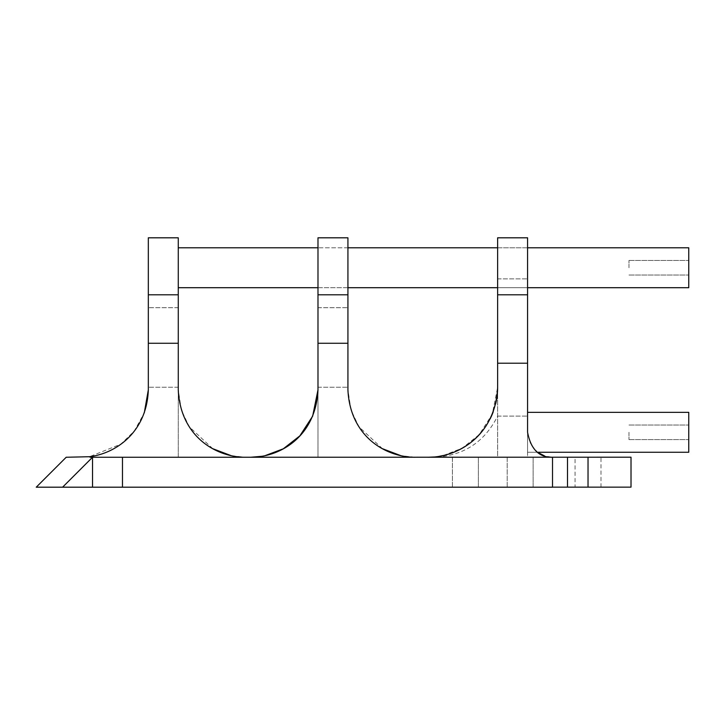 <?xml version="1.0" encoding="UTF-8"?>
<svg xmlns="http://www.w3.org/2000/svg" width="725" height="725" viewBox="0 0 725 725"><rect width="100%" height="100%" fill="white"/><g stroke="black" fill="none" stroke-linecap="round" stroke-linejoin="round"><path stroke-width="0.54" stroke-dasharray="3.62 2.72" d="M178.268 287.707L688.75 287.707L688.75 247.787L688.75 275.029L688.75 247.787L178.268 247.787L178.268 287.707L178.268 247.787M628.965 267.743L628.965 260.456L628.965 267.743M688.75 267.743L688.75 275.029L688.75 267.743M527.573 363.216L497.631 363.216L497.631 294.794L527.573 294.794L527.573 457.257L497.631 457.257L497.631 294.794L497.631 457.257L527.573 457.257L527.573 294.794L527.573 432.299L530.655 444.316L537.551 452.264L527.573 452.264L688.75 452.264L688.75 412.344L688.75 439.586L688.75 412.344L527.573 412.344L527.573 452.264L527.573 412.344M628.965 432.299L628.965 439.586L628.965 432.299M688.75 432.299L688.75 439.586L688.75 432.299M527.573 395.986L527.573 278.862L527.573 395.986M497.631 395.986L497.631 278.862L497.631 395.986M497.631 294.794L497.631 237.809L527.573 237.809L527.573 294.794L527.573 237.809L497.631 237.809L497.631 294.794L527.573 294.794M347.928 319.353L347.928 387.241L347.928 319.353M317.985 319.353L317.985 387.241L317.985 319.353M382.483 448.721L358.929 426.78L351.027 410.087L347.928 389.887L347.928 237.809L317.985 237.809L347.928 237.809L347.928 357.452M347.928 343.269L317.985 343.269L317.985 237.809L317.985 294.794L347.928 294.794L317.985 294.794L317.985 457.257L347.928 457.257L317.985 457.257L317.985 357.452M148.326 319.353L148.326 387.241L148.326 319.353M178.268 319.353L178.268 387.241L178.268 319.353M178.268 252.418L178.268 237.809L148.326 237.809L148.326 252.418L148.326 237.809L178.268 237.809L178.268 294.794L178.268 252.418M212.815 448.721L189.27 426.78L181.368 410.087L178.268 389.887L178.268 343.269L148.326 343.269L148.326 252.418L148.326 357.452M178.268 357.452L178.268 457.257L148.326 457.257L178.268 457.257L178.268 294.794L148.326 294.794L178.268 294.794L178.268 343.269M415.298 457.257L250.623 457.257L415.298 457.257L401.016 455.726M92.537 487.191L62.595 487.191L92.537 457.257L122.48 457.257L122.48 487.191L92.537 487.191L92.537 457.257L90.19 457.257L245.63 457.257L90.19 457.257L89.483 456.714L120.894 444.144L134.288 431.049L144.284 412.869M575.052 487.146L600.998 487.146L575.052 487.146L575.052 457.203L600.998 457.203L575.052 457.203M600.998 487.146L600.998 457.203M507.183 487.191L507.183 457.257L533.138 457.257L507.183 457.257L533.138 457.257L507.183 457.257L507.183 487.191L533.138 487.191L533.138 457.257L533.138 487.191L507.183 487.191M452.418 487.191L452.418 457.257L478.373 457.257L452.418 457.257L478.373 457.257L452.418 457.257L452.418 487.191L478.373 487.191L478.373 457.257L478.373 487.191L452.418 487.191M89.483 456.714L66.193 457.257M148.326 343.269L148.326 389.887M497.631 363.216L497.631 387.395A69.863 69.863 0 0 1 427.768 457.257L631.013 457.203M631.013 487.146L552.522 487.146L552.522 457.257L552.522 487.191L122.48 487.191M588.029 487.146L588.029 457.203M567.494 487.146L567.494 457.203M552.522 487.146L552.522 457.257L427.768 457.257M122.48 457.257L552.522 457.257L544.557 455.943M36.25 487.191L62.595 487.191M317.985 343.269L317.985 389.887M433.632 457.004L439.558 456.252M443.401 455.481L462.206 448.177L479.216 434.656L492.275 414.211L497.631 387.395M495.619 404.042A69.863 69.863 0 0 1 493.245 411.764M490.145 418.851A69.863 69.863 0 0 1 486.43 425.33M472.772 440.827A69.863 69.863 0 0 1 467.598 444.788M445.395 454.992A69.863 69.863 0 0 1 433.677 457.004M231.357 455.726L245.63 457.257M261.979 456.288L264.897 455.726M628.965 260.456L688.75 260.456L628.965 260.456M628.965 275.029L688.75 275.029L628.965 275.029M527.573 287.707L497.631 287.707M347.928 287.707L317.985 287.707M527.573 247.787L497.631 247.787M347.928 247.787L317.985 247.787M628.965 425.022L688.75 425.022L628.965 425.022M628.965 439.586L688.75 439.586L628.965 439.586M497.631 278.862L527.573 278.862L497.631 278.862M497.631 416.087L527.573 416.087L497.631 416.087C484.481 442.25 463.284 455.98 434.021 457.257L433.931 457.257M317.985 307.699L347.928 307.699L317.985 307.699M317.985 387.241L347.928 387.241L317.985 387.241M178.268 307.699L148.326 307.699L178.268 307.699M178.268 387.241L148.326 387.241L178.268 387.241"/><path stroke-width="1.09" d="M527.573 247.787L688.75 247.787L688.75 287.707L527.573 287.707M527.573 412.344L688.75 412.344L688.75 452.264L537.551 452.264L544.557 455.943M433.677 457.004A69.863 69.863 0 0 1 427.768 457.257C457.548 457.647 495.456 436.015 497.631 387.395L497.631 294.794L527.573 294.794L527.573 237.809L497.631 237.809L527.573 237.809L527.573 432.299C530.809 449.273 539.128 457.584 552.522 457.257L552.522 487.191L122.48 487.191L122.48 457.257L92.537 457.257L92.537 487.191L122.48 487.191M497.631 294.794L497.631 237.809L497.631 294.794L527.573 294.794M264.897 455.726L283.312 448.793L299.869 435.852L312.656 416.168L317.985 389.887L317.985 294.794L347.928 294.794L347.928 237.809L317.985 237.809L317.985 294.794L317.985 237.809L347.928 237.809L347.928 389.887C350.139 437.13 386.57 457.448 415.298 457.257M178.268 357.452L178.268 294.794L148.326 294.794L148.326 237.809L178.268 237.809L178.268 294.794L178.268 237.809L148.326 237.809L148.326 357.452L148.326 343.269L178.268 343.269L178.268 389.887C180.48 437.13 216.911 457.448 245.63 457.257M317.985 389.887C315.774 437.13 279.343 457.448 250.623 457.257L261.979 456.288M90.19 457.257L89.483 456.714L66.193 457.257L36.25 487.191L62.595 487.191L92.537 457.257L90.19 457.257M144.284 412.869L148.326 389.887C146.758 432.608 115.511 453.56 89.483 456.714M148.326 389.887L148.326 357.452M148.326 343.269L148.326 294.794L178.268 294.794L178.268 343.269M347.928 343.269L347.928 294.794L317.985 294.794L317.985 343.269L347.928 343.269L347.928 357.452M62.595 487.191L92.537 487.191M122.48 457.257L631.013 457.203L631.013 487.146L588.029 487.146L588.029 457.203M552.522 487.146L567.494 487.146L567.494 457.203M567.494 487.146L588.029 487.146M317.985 357.452L317.985 343.269M427.768 457.257L433.632 457.004M439.558 456.252L443.401 455.481M497.631 387.395A69.863 69.863 0 0 1 495.619 404.042M493.245 411.764A69.863 69.863 0 0 1 490.145 418.851M486.43 425.33A69.863 69.863 0 0 1 472.772 440.827M467.598 444.788A69.863 69.863 0 0 1 445.395 454.992M212.815 448.721L231.357 455.726M382.483 448.721L401.016 455.726M497.631 363.216L527.573 363.216M497.631 287.707L347.928 287.707M317.985 287.707L178.268 287.707M497.631 247.787L347.928 247.787M317.985 247.787L178.268 247.787"/></g></svg>
